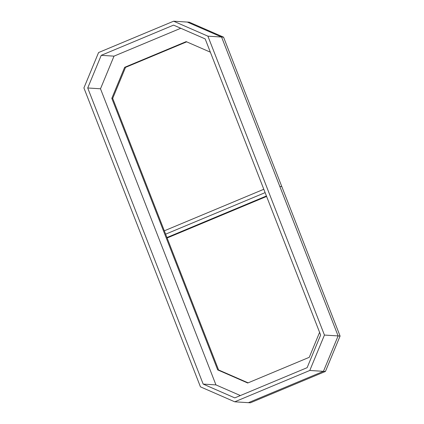 <?xml version="1.0" encoding="UTF-8"?>
<svg xmlns="http://www.w3.org/2000/svg" width="424" height="424" viewBox="0 0 424 424"><rect width="100%" height="100%" fill="white"/><g stroke="black" fill="none" stroke-linecap="round" stroke-linejoin="round"><path stroke-width="0.64" d="M210.357 52.173L186.184 41.621L124.651 67.321L111.814 98.342L217.687 369.892L218.567 369.945L112.694 98.4L125.531 67.374L186.682 41.838M217.687 369.892L247.733 383.005L309.266 357.31L319.59 332.352M248.114 382.846L218.567 369.945M111.814 98.342L112.694 98.4M124.651 67.321L125.531 67.374M207.908 36.167L221.572 37.031L338.103 335.925L324.445 335.061L207.908 36.167L173.617 21.2L187.276 22.064L221.572 37.031L187.276 22.064L189.258 22.191L223.554 37.158L221.572 37.031L279.835 186.481L281.817 186.602L223.554 37.158M340.085 336.052L325.431 371.456L250.383 402.8L248.4 402.673L323.448 371.334L338.103 335.925L279.835 186.481L281.817 186.602L340.085 336.052L338.103 335.925L323.448 371.334L309.79 370.47L324.445 335.061M173.617 21.2L98.569 52.544L83.915 87.948L200.446 386.842L234.742 401.809L309.79 370.47M101.23 55.337L173.575 25.122L205.19 38.923L320.639 335.034L307.13 367.672L234.785 397.887L203.17 384.086L87.72 87.98L101.23 55.337L114.008 56.143L180.772 28.265M325.431 371.456L323.448 371.334L248.4 402.673L234.742 401.809M87.72 87.98L100.499 88.786L114.008 56.143M203.17 384.086L215.948 384.897L100.499 88.786M240.366 395.555L215.948 384.897M165.63 234.175L265.117 192.629L165.63 234.175M263.808 189.268L164.321 230.815M166.939 237.53L266.426 195.983M167.114 237.986L266.601 196.439"/></g></svg>
